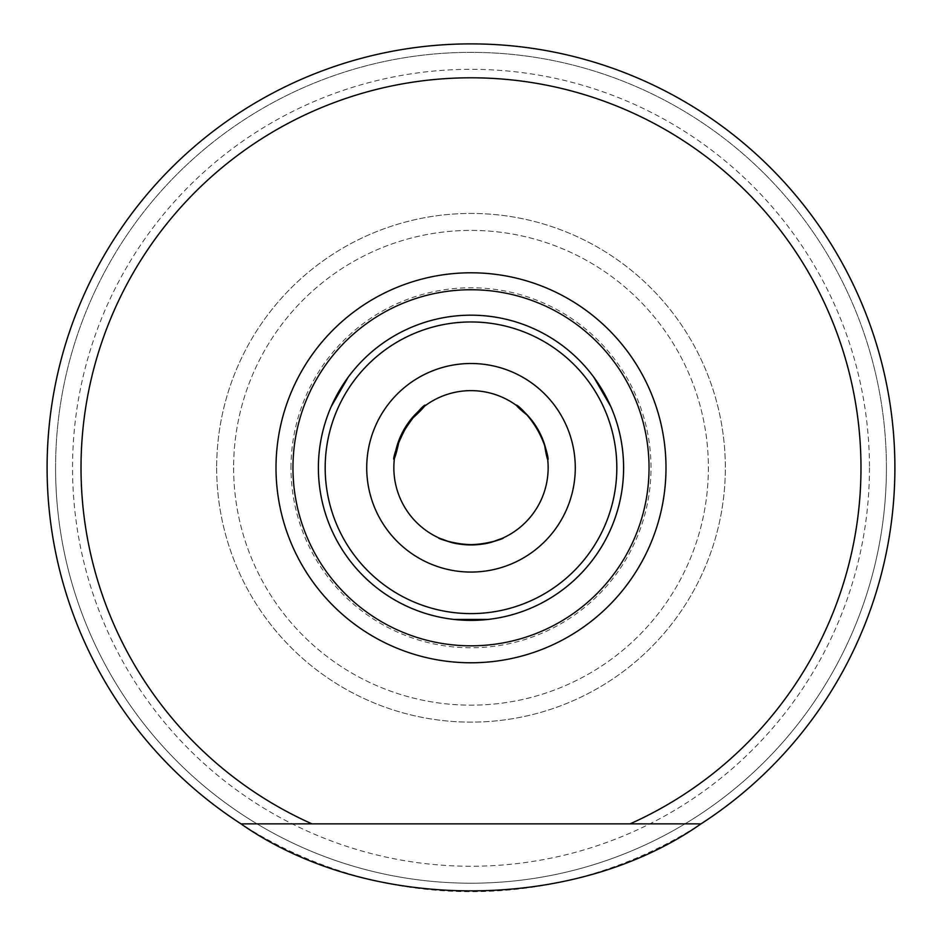 <?xml version="1.0" encoding="UTF-8"?>
<svg xmlns="http://www.w3.org/2000/svg" width="942" height="942" viewBox="0 0 942 942"><rect width="100%" height="100%" fill="white"/><g stroke="black" fill="none" stroke-linecap="round" stroke-linejoin="round"><path stroke-width="0.71" stroke-dasharray="4.71 3.53" d="M292.962 467.785A178.038 178.038 0 0 1 471 289.747A178.038 178.038 0 0 1 649.038 467.785A178.038 178.038 0 0 1 471 645.823A178.038 178.038 0 0 1 292.962 467.785M701.001 823.861L240.999 823.861C368.404 913.198 573.596 913.198 701.001 823.861C573.596 913.198 368.404 913.198 240.999 823.861L694.089 823.861M894.9 467.785A423.9 423.9 0 0 1 471 891.685A423.9 423.9 0 0 1 47.1 467.785A423.9 423.9 0 0 1 471 43.885A423.9 423.9 0 0 1 894.9 467.785M886.422 467.785A415.422 415.422 0 0 1 471 883.207A415.422 415.422 0 0 1 55.578 467.785A415.422 415.422 0 0 1 471 52.363A415.422 415.422 0 0 1 886.422 467.785A415.422 415.422 0 0 1 471 883.207A415.422 415.422 0 0 1 55.578 467.785A415.422 415.422 0 0 1 471 52.363A415.422 415.422 0 0 1 886.422 467.785A415.422 415.422 0 0 1 471 883.207A415.422 415.422 0 0 1 55.578 467.785M290.984 467.785A180.016 180.016 0 0 1 471 287.769A180.016 180.016 0 0 1 651.016 467.785A180.016 180.016 0 0 1 471 647.79A180.016 180.016 0 0 1 290.984 467.785M311.943 823.861L630.057 823.861M233.616 467.785A237.384 237.384 0 0 0 471 705.169A237.384 237.384 0 0 0 708.384 467.785A237.384 237.384 0 0 0 471 230.401A237.384 237.384 0 0 0 233.616 467.785A237.384 237.384 0 0 0 471 705.169A237.384 237.384 0 0 0 708.384 467.785A237.384 237.384 0 0 0 471 230.401A237.384 237.384 0 0 0 233.616 467.785M216.66 467.785A254.34 254.34 0 0 0 471 722.125A254.34 254.34 0 0 0 725.34 467.785A254.34 254.34 0 0 0 471 213.445A254.34 254.34 0 0 0 216.66 467.785A254.34 254.34 0 0 0 471 722.125A254.34 254.34 0 0 0 725.34 467.785A254.34 254.34 0 0 0 471 213.445A254.34 254.34 0 0 0 216.66 467.785M318.396 467.785A152.604 152.604 0 0 0 471 620.389A152.604 152.604 0 0 0 623.604 467.785A152.604 152.604 0 0 0 471 315.181A152.604 152.604 0 0 0 318.396 467.785M325.178 467.785A145.822 145.822 0 0 0 471 613.607A145.822 145.822 0 0 0 616.822 467.785A145.822 145.822 0 0 0 471 321.964A145.822 145.822 0 0 0 325.178 467.785M869.466 467.785A398.466 398.466 0 0 1 471 866.251A398.466 398.466 0 0 1 72.534 467.785A398.466 398.466 0 0 1 471 69.319A398.466 398.466 0 0 1 869.466 467.785"/><path stroke-width="1.41" d="M894.9 467.785A423.9 423.9 0 0 1 701.001 823.861L630.057 823.861A389.988 389.988 0 0 0 471 77.797A389.988 389.988 0 0 0 311.943 823.861L240.999 823.861A423.9 423.9 0 0 1 471 43.885A423.9 423.9 0 0 1 701.001 823.861C573.596 913.198 368.404 913.198 240.999 823.861L694.089 823.861M649.038 467.785A178.038 178.038 0 0 1 471 645.823A178.038 178.038 0 0 1 292.962 467.785A178.038 178.038 0 0 1 471 289.747A178.038 178.038 0 0 1 649.038 467.785A178.038 178.038 0 0 0 471 289.747A178.038 178.038 0 0 0 292.962 467.785M318.396 467.785A152.604 152.604 0 0 1 471 315.181A152.604 152.604 0 0 1 623.604 467.785A152.604 152.604 0 0 1 471 620.389A152.604 152.604 0 0 1 318.396 467.785A152.604 152.604 0 0 0 454.044 619.436L487.956 619.436A152.604 152.604 0 0 0 610.816 406.638L593.86 377.271A152.604 152.604 0 0 0 348.14 377.271L331.184 406.638A152.604 152.604 0 0 0 318.396 467.785M544.523 444.4C549.763 480.102 552.648 446.508 527.956 415.74C499.743 393.438 530.216 407.709 544.523 444.4M399.538 438.713C420.05 401.893 439.431 394.674 410.041 420.497C388.469 456.705 391.943 476.876 399.538 438.713M548.15 467.785A77.15 77.15 0 0 0 471 390.636A77.15 77.15 0 0 0 393.85 467.785A77.15 77.15 0 0 0 471 544.935A77.15 77.15 0 0 0 548.15 467.785A77.15 77.15 0 0 0 471 390.636A77.15 77.15 0 0 0 393.85 467.785A77.15 77.15 0 0 0 471 544.935A77.15 77.15 0 0 0 548.15 467.785M575.279 467.785A104.279 104.279 0 0 0 471 363.506A104.279 104.279 0 0 0 366.721 467.785A104.279 104.279 0 0 0 471 572.065A104.279 104.279 0 0 0 575.279 467.785M493.325 541.626C461.674 552.459 419.272 529.993 448.71 541.638C480.385 552.448 522.669 530.005 493.325 541.626M325.178 467.785A145.822 145.822 0 0 0 471 613.607A145.822 145.822 0 0 0 616.822 467.785A145.822 145.822 0 0 0 471 321.964A145.822 145.822 0 0 0 325.178 467.785M665.994 467.785A194.994 194.994 0 0 1 471 662.779A194.994 194.994 0 0 1 276.006 467.785A194.994 194.994 0 0 1 471 272.791A194.994 194.994 0 0 1 665.994 467.785"/></g></svg>
